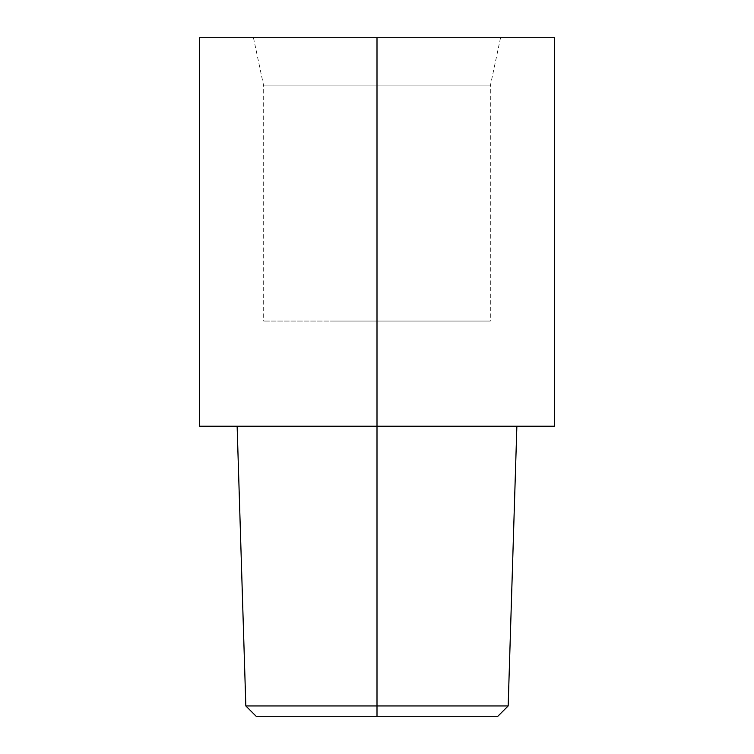 <?xml version="1.0" encoding="UTF-8"?>
<svg xmlns="http://www.w3.org/2000/svg" width="754" height="754" viewBox="0 0 754 754"><rect width="100%" height="100%" fill="white"/><g stroke="black" fill="none" stroke-linecap="round" stroke-linejoin="round"><path stroke-width="0.57" stroke-dasharray="3.77 2.83" d="M256.19 716.3L377 716.3L377 705.942L245.832 705.942L377 705.942L377 426.208L237.133 426.208L554.416 426.208L199.584 426.208L199.584 37.7L554.416 37.7L554.416 426.208L554.416 37.7L253.448 37.7L377 37.7L377 426.208L377 37.7L500.552 37.7L377 37.7L377 85.871L490.317 85.871L377 85.871L377 321.053L421.034 321.053L377 321.053L377 716.3L377 705.942L508.168 705.942L377 705.942L377 426.208L199.584 426.208L199.584 37.7L377 37.7L253.448 37.7L377 37.7L377 85.871L490.317 85.871L377 85.871L377 37.7L377 85.871L263.683 85.871L377 85.871L263.683 85.871L377 85.871L377 321.053L490.317 321.053L263.683 321.053L490.317 321.053L377 321.053L377 85.871L377 321.053L263.683 321.053L377 321.053L332.966 321.053L377 321.053L377 716.3L497.81 716.3M377 716.3L256.19 716.3L497.81 716.3L332.966 716.3L421.034 716.3L377 716.3L377 321.053L377 716.3L332.966 716.3L377 716.3M421.034 321.053L421.034 716.3M500.552 37.7L490.317 85.871L490.317 321.053M253.448 37.7L263.683 85.871L263.683 321.053M332.966 321.053L332.966 716.3"/><path stroke-width="1.13" d="M554.416 37.7L199.584 37.7L199.584 426.208L199.584 37.7L377 37.7L377 426.208L377 37.7L554.416 37.7L554.416 426.208L554.416 37.7M199.584 426.208L554.416 426.208L199.584 426.208M516.867 426.208L508.168 705.942L497.81 716.3L377 716.3L377 705.942L508.168 705.942L377 705.942L377 426.208L377 705.942L245.832 705.942L377 705.942L377 716.3L256.19 716.3L245.832 705.942L237.133 426.208"/></g></svg>
